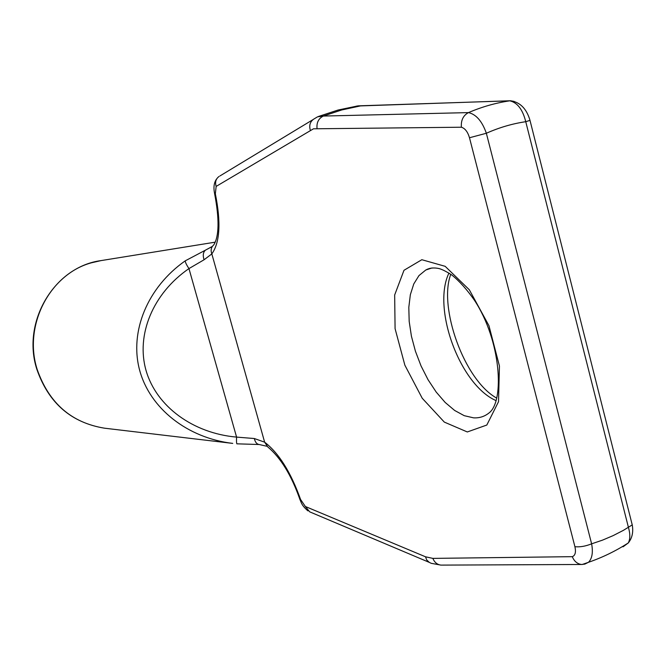 <?xml version="1.0" encoding="UTF-8"?>
<svg xmlns="http://www.w3.org/2000/svg" width="666" height="666" viewBox="0 0 666 666"><rect width="100%" height="100%" fill="white"/><g stroke="black" fill="none" stroke-linecap="round" stroke-linejoin="round"><path stroke-width="1" d="M204.071 259.765L211.83 253.904C219.93 242.474 221.104 222.444 215.351 193.831L216.15 186.405L313.478 128.804L461.388 127.223C465.035 128.338 467.74 131.851 469.488 137.754L574.916 546.694C576.123 552.231 575.241 555.552 572.285 556.668L432.867 558.391L425.516 556.793L305.353 506.501L300.591 499.5C290.801 472.161 278.813 453.055 264.635 442.174L254.345 438.528L236.58 437.104C193.048 433.316 156.443 406.451 146.104 370.687C135.772 334.931 152.88 293.39 188.961 268.589L204.071 259.765C202.68 255.469 203.122 252.272 205.403 250.191L185.265 260.822C147.511 287.271 129.321 331.477 139.569 369.971C149.85 408.474 187.396 437.995 232.725 443.398L104.554 428.196C71.129 422.694 48.551 403.038 36.821 369.214C21.445 321.728 54.512 266.666 101.024 260.606L91.5 262.787C49.892 273.942 23.052 325.374 37.154 369.38C48.976 403.205 71.437 422.81 104.554 428.196M212.063 246.62L205.403 250.191M299.875 499.35C291.425 475.266 280.736 457.8 267.79 446.944L264.635 442.174L211.83 253.904C210.481 250.25 211.13 247.244 213.778 244.88L213.786 244.872C219.164 236.189 219.439 219.097 214.594 193.598M215.351 193.831L214.477 193.082M216.15 186.405C214.893 182.193 215.842 178.879 219.014 176.482M310.398 130.544C308.916 125.583 310.023 121.778 313.703 119.139L317.557 116.825L323.335 116.051C318.523 118.465 316.433 122.677 317.049 128.68M461.388 127.223C460.847 120.33 463.203 115.459 468.464 112.604L323.335 116.051L341.716 109.965L360.406 105.927L356.368 106.119M469.488 137.754L486.355 133.258C482.142 121.254 476.182 114.369 468.481 112.596L468.464 112.604M574.916 546.694C579.936 547.227 585.506 546.278 591.624 543.831L486.355 133.258C499.2 127.539 512.329 123.685 525.749 121.695L628.429 527.405C630.294 533.832 630.269 538.994 628.338 542.873M572.285 556.668C574.209 561.288 577.272 563.894 581.476 564.485L584.232 564.16M584.698 564.152L588.503 562.279C592.157 558.524 593.198 552.372 591.624 543.831L602.497 540.143L613.103 535.639L623.401 530.344L632.234 524.9L529.994 120.371L525.749 121.695C522.71 109.524 517.39 102.564 509.79 100.824C495.745 102.897 481.976 106.826 468.481 112.596M432.867 558.391C434.49 562.37 437.179 564.61 440.934 565.109L431.202 563.311L429.287 562.379L426.69 559.923L425.516 556.793M305.353 506.501L309.69 511.846M300.591 499.5L299.866 499.358M254.345 438.528C255.161 442.166 256.768 444.155 259.174 444.513L237.004 443.831M185.265 260.822C185.248 262.296 186.488 264.885 188.961 268.589L236.58 437.104C236.372 441.242 236.505 443.489 236.979 443.831L236.83 443.814M212.346 246.412L205.519 250.108M358.033 105.861L509.79 100.824M631.693 522.735L632.25 524.883C633.499 532.067 632.192 538.07 628.321 542.907L623.043 546.819M625.307 544.821L623.051 546.803M529.945 120.146L530.011 120.363C526.548 108.633 520.029 102.098 510.447 100.749L360.597 105.902M514.135 101.407L510.447 100.749M467.316 431.959L486.813 425.041L498.526 401.673L499.433 366.009L488.944 325.666L469.33 289.793L445.171 266.325L421.836 259.715L403.987 270.288L394.663 294.996L395.08 328.646L404.853 365.151L422.219 398.243L444.322 422.102L467.316 431.959M432.026 267.94L425.782 270.013C429.412 267.957 433.757 267.457 438.811 268.506C441.933 269.28 446.295 271.462 451.889 275.058C459.582 281.293 467.107 289.718 474.475 300.324C501.148 340.875 504.512 400.591 489.385 412.662C484.79 416.475 479.503 418.206 473.526 417.84L464.227 415.676L454.645 410.456L445.179 402.455L436.197 392.066L428.055 379.728L421.045 365.942L415.434 351.248L411.421 336.205L409.182 321.395L408.807 307.384L410.339 294.73L413.761 283.974L418.964 275.599L425.782 270.013L430.186 268.24M448.959 273.06C431.801 308.25 459.94 384.898 495.995 400.582M450.79 274.275C438.286 306.893 464.002 380.045 496.694 398.101M214.485 193.073C213.345 186.855 214.144 182.043 216.866 178.646M219.888 175.982L313.095 119.555M582.142 564.518L588.453 562.32M581.426 564.485L440.934 565.109M429.329 562.395L309.74 511.863M307.908 510.872C301.473 505.178 301.556 503.013 299.941 499.567M259.166 444.513L266.725 446.228M101.024 260.606L215.101 242.183M318.473 116.467L338.045 110.04L358.075 105.852M588.361 562.345C602.539 557.459 615.917 550.948 628.488 542.807"/></g></svg>
